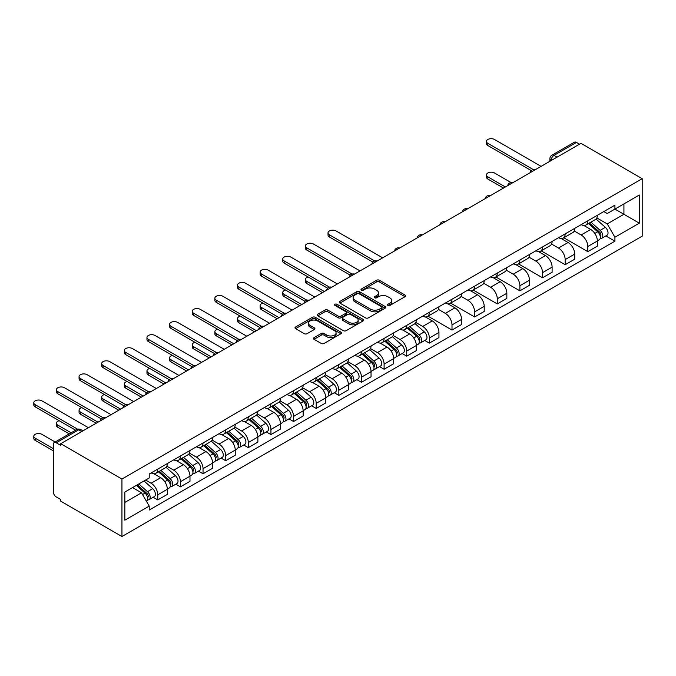 <?xml version="1.0" encoding="UTF-8"?>
<svg xmlns="http://www.w3.org/2000/svg" width="676" height="676" viewBox="0 0 676 676"><rect width="100%" height="100%" fill="white"/><g stroke="black" fill="none" stroke-linecap="round" stroke-linejoin="round"><path stroke-width="1.01" d="M387.914 305.442A1.411 0.811 0 0 0 389.908 305.442L405.042 296.705A2.011 1.166 0 0 0 405.625 295.885A2.011 1.166 0 0 0 405.042 295.057L379.405 280.261A2.011 1.166 0 0 0 376.557 280.261L361.423 288.998A1.411 0.811 0 0 0 361.018 289.573A1.411 0.811 0 0 0 361.423 290.148A1.411 0.811 0 0 0 363.418 290.148L365.378 289.015A6.447 3.718 0 0 1 374.496 289.015L376.625 290.249A6.447 3.718 0 0 1 378.518 292.885A6.447 3.718 0 0 1 376.625 295.513L374.673 296.646A1.411 0.811 0 0 0 374.259 297.22A1.411 0.811 0 0 0 374.673 297.795A1.411 0.811 0 0 0 376.667 297.795L378.619 296.663A6.447 3.718 0 0 1 387.737 296.663L389.875 297.896A6.447 3.718 0 0 1 391.759 300.524A6.447 3.718 0 0 1 389.875 303.161L387.914 304.293A1.411 0.811 0 0 0 387.5 304.868A1.411 0.811 0 0 0 387.914 305.442L387.914 304.293M314.044 337.645A2.011 1.166 0 0 0 313.453 338.473A2.011 1.166 0 0 0 314.044 339.293L321.235 343.442A2.011 1.166 0 0 0 324.083 343.442L340.881 333.741A2.011 1.166 0 0 0 341.473 332.922A2.011 1.166 0 0 0 340.881 332.102L315.253 317.298A2.011 1.166 0 0 0 312.405 317.298L295.598 326.998A2.011 1.166 0 0 0 295.006 327.826A2.011 1.166 0 0 0 295.598 328.646L304.285 333.665A2.011 1.166 0 0 0 307.132 333.665L314.323 329.508A2.011 1.166 0 0 0 314.915 328.688A2.011 1.166 0 0 0 314.323 327.868L310.022 325.376A5.391 3.11 0 0 1 308.442 323.179A5.391 3.11 0 0 1 311.763 320.306A5.391 3.11 0 0 1 317.635 320.982L334.51 330.725A5.391 3.11 0 0 1 336.09 332.922A5.391 3.11 0 0 1 332.761 335.795A5.391 3.11 0 0 1 326.897 335.119L324.083 333.496A2.011 1.166 0 0 0 321.235 333.496L314.044 337.645L314.044 339.293M121.942 479.056L60.713 443.709L580.98 143.337L642.2 178.684L121.942 479.056L121.942 536.516L642.2 236.144L642.2 178.684M365.522 317.872A2.011 1.166 0 0 0 368.369 317.872L385.176 308.171A2.011 1.166 0 0 0 385.759 307.352A2.011 1.166 0 0 0 385.176 306.532L359.539 291.728A2.011 1.166 0 0 0 356.691 291.728L339.884 301.428A2.011 1.166 0 0 0 339.301 302.256A2.011 1.166 0 0 0 339.884 303.076L365.522 317.872M335.541 305.746A1.411 0.811 0 0 1 336.969 305.941L363.004 320.973L346.222 330.657A2.011 1.166 0 0 1 343.374 330.657L317.745 315.861L324.936 311.737L324.936 310.064L317.745 314.213A2.011 1.166 0 0 0 317.154 315.041A2.011 1.166 0 0 0 317.745 315.861L317.745 314.213M324.936 311.737A2.011 1.166 0 0 1 327.784 311.737L327.784 310.064A2.011 1.166 0 0 0 324.936 310.064M327.784 310.064L338.177 316.064A2.011 1.166 0 0 0 341.025 316.064L345.799 313.309A2.011 1.166 0 0 0 346.391 312.489A2.011 1.166 0 0 0 345.799 311.67L334.975 305.417A1.411 0.811 0 0 1 334.561 304.842A1.411 0.811 0 0 1 335.431 304.09A1.411 0.811 0 0 1 336.969 304.268L363.029 319.317A2.011 1.166 0 0 1 363.62 320.137A2.011 1.166 0 0 1 363.029 320.956L363.029 319.317M60.713 443.709L60.713 445.383L56.218 442.788A4.107 2.366 -120 0 0 54.164 442.586A4.107 2.366 -120 0 0 53.319 444.462L53.319 491.875A4.107 2.366 -120 0 0 56.218 496.894L60.713 499.496L60.713 501.17L121.942 536.516M557.041 157.162L553.99 155.395A4.107 2.366 60 0 0 551.937 155.193L574.423 142.214A4.107 2.366 60 0 1 576.476 142.416L553.99 155.395A4.107 2.366 120 0 0 551.092 160.423L551.092 160.592M579.526 144.174L576.476 142.416M587.79 220.815A9.439 5.45 60 0 1 585.838 225.057L595.412 219.523A9.439 5.45 -120 0 0 597.373 215.289M574.203 230.981L581.123 234.969A9.439 5.45 60 0 1 587.799 246.529L597.373 241.002A9.439 5.45 -120 0 0 590.697 229.443L583.844 225.488M597.373 241.002L597.373 246.115L587.799 251.641L563.792 237.783M585.838 225.057A9.439 5.45 60 0 1 581.191 224.626M587.799 246.529L587.799 251.641M565.161 233.888A9.439 5.45 60 0 1 563.209 238.121L572.783 232.595A9.439 5.45 -120 0 0 574.735 228.353M541.155 250.847L565.161 264.705L574.735 259.178L574.735 254.075A9.439 5.45 -120 0 0 568.06 242.515L561.207 238.552M563.209 238.121A9.439 5.45 60 0 1 558.562 237.698M551.574 244.044L558.486 248.041A9.439 5.45 60 0 1 565.161 259.601L565.161 264.705M542.532 246.951A9.439 5.45 60 0 1 540.572 251.185L550.154 245.658A9.439 5.45 -120 0 0 552.106 241.425M518.526 263.919L542.532 277.777L552.106 272.251L552.106 267.138A9.439 5.45 -120 0 0 545.431 255.579L538.578 251.624M540.572 251.185A9.439 5.45 60 0 1 535.933 250.762M528.936 257.117L535.857 261.105A9.439 5.45 60 0 1 542.532 272.665L542.532 277.777M519.895 260.015A9.439 5.45 60 0 1 517.943 264.257L527.517 258.722A9.439 5.45 -120 0 0 529.469 254.489M495.897 276.983L519.895 290.841L529.469 285.314L529.469 280.202A9.439 5.45 -120 0 0 522.802 268.642L515.949 264.688M517.943 264.257A9.439 5.45 60 0 1 513.295 263.826M506.307 270.18L513.219 274.177A9.439 5.45 60 0 1 519.895 285.737L519.895 290.841M497.266 273.087A9.439 5.45 60 0 1 495.314 277.321L504.887 271.794A9.439 5.45 -120 0 0 506.839 267.552M473.259 290.055L497.266 303.913L506.839 298.378L506.839 293.274A9.439 5.45 -120 0 0 500.164 281.715L493.311 277.751M495.314 277.321A9.439 5.45 60 0 1 490.666 276.898M483.678 283.244L490.59 287.241A9.439 5.45 60 0 1 497.266 298.8L497.266 303.913M474.628 286.151A9.439 5.45 60 0 1 472.676 290.384L482.25 284.858A9.439 5.45 -120 0 0 484.21 280.625M450.63 303.118L474.628 316.976L484.21 311.45L484.21 306.338A9.439 5.45 -120 0 0 477.535 294.778L470.682 290.824M472.676 290.384A9.439 5.45 60 0 1 468.029 289.962M461.04 296.316L467.961 300.305A9.439 5.45 60 0 1 474.628 311.864L474.628 316.976M451.999 299.214A9.439 5.45 60 0 1 450.047 303.456L459.621 297.93A9.439 5.45 -120 0 0 461.573 293.688M427.993 316.182L451.999 330.04L461.573 324.514L461.573 319.402A9.439 5.45 -120 0 0 454.897 307.842L448.044 303.887M450.047 303.456A9.439 5.45 60 0 1 445.399 303.025M438.411 309.38L445.323 313.377A9.439 5.45 60 0 1 451.999 324.936L451.999 330.04M429.37 312.287A9.439 5.45 60 0 1 427.409 316.52L436.983 310.994A9.439 5.45 -120 0 0 438.944 306.76M424.773 340.459L429.37 343.112L438.944 337.577L438.944 332.474A9.439 5.45 -120 0 0 432.268 320.914L425.415 316.959M427.409 316.52A9.439 5.45 60 0 1 422.762 316.098M415.774 322.452L422.694 326.44A9.439 5.45 60 0 1 429.37 338L429.37 343.112M406.732 325.35A9.439 5.45 60 0 1 404.78 329.592L414.354 324.058A9.439 5.45 -120 0 0 416.306 319.824M402.144 353.523L406.732 356.176L416.306 350.65L416.306 345.537A9.439 5.45 -120 0 0 409.639 333.978L402.778 330.023M404.78 329.592A9.439 5.45 60 0 1 400.133 329.161M393.145 335.516L400.057 339.504A9.439 5.45 60 0 1 406.732 351.064L406.732 356.176M384.103 338.423A9.439 5.45 60 0 1 382.143 342.656L391.725 337.13A9.439 5.45 -120 0 0 393.677 332.888M379.506 366.595L384.103 369.24L393.677 363.713L393.677 358.61A9.439 5.45 -120 0 0 387.002 347.05L380.149 343.087M382.143 342.656A9.439 5.45 60 0 1 377.504 342.233M370.516 348.579L377.428 352.576A9.439 5.45 60 0 1 384.103 364.136L384.103 369.24M361.466 351.486A9.439 5.45 60 0 1 359.514 355.72L369.088 350.193A9.439 5.45 -120 0 0 371.04 345.96M356.877 379.659L361.466 382.312L371.048 376.785L371.048 371.673A9.439 5.45 -120 0 0 364.372 360.114L357.519 356.159M359.514 355.72A9.439 5.45 60 0 1 354.866 355.297M347.878 361.652L354.799 365.64A9.439 5.45 60 0 1 361.466 377.2L361.466 382.312M338.837 364.55A9.439 5.45 60 0 1 336.885 368.792L346.458 363.257A9.439 5.45 -120 0 0 348.41 359.024M334.248 392.722L338.837 395.375L348.41 389.849L348.41 384.737A9.439 5.45 -120 0 0 341.735 373.177L334.882 369.223M336.885 368.792A9.439 5.45 60 0 1 332.237 368.361M325.249 374.715L332.161 378.712A9.439 5.45 60 0 1 338.837 390.263L338.837 395.375M316.199 377.622A9.439 5.45 60 0 1 314.247 381.855L323.821 376.329A9.439 5.45 -120 0 0 325.781 372.087M311.611 405.794L316.207 408.448L325.781 402.913L325.781 397.809A9.439 5.45 -120 0 0 319.106 386.25L312.253 382.286M314.247 381.855A9.439 5.45 60 0 1 309.6 381.433M302.611 387.779L309.532 391.776A9.439 5.45 60 0 1 316.207 403.335L316.207 408.448M293.57 390.686A9.439 5.45 60 0 1 291.618 394.919L301.192 389.393A9.439 5.45 -120 0 0 303.144 385.159M288.982 418.858L293.57 421.511L303.144 415.985L303.144 410.873A9.439 5.45 -120 0 0 296.477 399.313L289.615 395.359M291.618 394.919A9.439 5.45 60 0 1 286.97 394.497M279.982 400.851L286.894 404.839A9.439 5.45 60 0 1 293.57 416.399L293.57 421.511M270.941 403.749A9.439 5.45 60 0 1 268.98 407.991L278.563 402.465A9.439 5.45 -120 0 0 280.515 398.223M266.344 431.93L270.941 434.575L280.515 429.049L280.515 423.936A9.439 5.45 -120 0 0 273.839 412.377L266.986 408.422M268.98 407.991A9.439 5.45 60 0 1 264.341 407.56M257.345 413.915L264.265 417.912A9.439 5.45 60 0 1 270.941 429.471L270.941 434.575M248.303 416.822A9.439 5.45 60 0 1 246.351 421.055L255.925 415.529A9.439 5.45 -120 0 0 257.877 411.295M243.715 444.994L248.303 447.647L257.877 442.112L257.877 437.009A9.439 5.45 -120 0 0 251.21 425.449L244.357 421.486M246.351 421.055A9.439 5.45 60 0 1 241.704 420.633M234.716 426.978L241.636 430.975A9.439 5.45 60 0 1 248.303 442.535L248.303 447.647M225.674 429.885A9.439 5.45 60 0 1 223.722 434.127L233.296 428.592A9.439 5.45 -120 0 0 235.248 424.359M221.086 458.058L225.674 460.711L235.248 455.185L235.248 450.072A9.439 5.45 -120 0 0 228.572 438.513L221.72 434.558M223.722 434.127A9.439 5.45 60 0 1 219.075 433.696M212.087 440.051L218.999 444.039A9.439 5.45 60 0 1 225.674 455.599L225.674 460.711M203.037 442.949A9.439 5.45 60 0 1 201.085 447.191L210.659 441.665A9.439 5.45 -120 0 0 212.619 437.423M198.448 471.13L203.037 473.775L212.619 468.248L212.619 463.136A9.439 5.45 -120 0 0 205.943 451.585L199.09 447.622M201.085 447.191A9.439 5.45 60 0 1 196.437 446.76M189.449 453.114L196.37 457.111A9.439 5.45 60 0 1 203.037 468.671L203.037 473.775M180.407 456.021A9.439 5.45 60 0 1 178.456 460.255L188.029 454.728A9.439 5.45 -120 0 0 189.981 450.495M175.819 484.193L180.407 486.847L189.981 481.32L189.981 476.208A9.439 5.45 -120 0 0 183.306 464.649L176.453 460.694M178.456 460.255A9.439 5.45 60 0 1 173.808 459.832M166.82 466.187L173.732 470.175A9.439 5.45 60 0 1 180.407 481.735L180.407 486.847M157.778 469.085A9.439 5.45 60 0 1 155.818 473.327L165.392 467.792A9.439 5.45 -120 0 0 167.352 463.559M153.182 497.257L157.778 499.91L167.352 494.384L167.352 489.272A9.439 5.45 -120 0 0 160.677 477.712L153.824 473.758M155.818 473.327A9.439 5.45 60 0 1 151.171 472.896M145.585 480.061L151.103 483.239A9.439 5.45 60 0 1 157.778 494.798L157.778 499.91M603.829 211.563L607.234 213.531L639.302 195.018L623.923 203.899L623.923 214.284L607.234 223.917L596.84 217.917M124.84 502.42L141.529 492.796L149.219 506.113L124.84 520.182L124.84 492.035L149.219 477.966L149.219 474.028L614.923 205.158L614.923 209.087L639.302 223.165L614.923 237.234L607.234 223.917M639.302 195.018L639.302 223.165M149.219 506.113L149.219 510.05L614.923 241.171L614.923 237.234M141.529 492.796L132.53 487.599M605.84 235.924L614.923 241.171M388.48 305.636L389.875 304.834A6.447 3.718 0 0 0 391.759 302.206L391.759 300.524M378.518 292.885L378.518 294.559A6.447 3.718 0 0 1 376.625 297.186L375.231 297.989M405.008 296.722L379.405 281.934A2.011 1.166 0 0 0 376.557 281.934L361.99 290.35M385.143 308.188L359.539 293.409A2.011 1.166 0 0 0 356.691 293.409L339.918 303.093M381.61 307.926A1.411 0.811 0 0 0 382.024 307.352A1.411 0.811 0 0 0 381.61 306.777L359.117 293.79A1.411 0.811 0 0 0 357.122 293.79L355.052 294.981A6.447 3.718 0 0 0 353.168 297.609A6.447 3.718 0 0 0 355.052 300.237L370.431 309.118A6.447 3.718 0 0 0 379.549 309.118L381.61 307.926L381.61 309.6A1.411 0.811 0 0 0 382.024 309.025L382.024 307.352M353.168 297.609L353.168 299.282A6.447 3.718 0 0 0 355.052 301.918L355.052 300.237M381.61 309.6L379.549 310.791A6.447 3.718 0 0 1 370.431 310.791L355.052 301.918M327.784 311.737L338.177 317.745A2.011 1.166 0 0 0 341.025 317.745L345.799 314.991A2.011 1.166 0 0 0 346.391 314.163L346.391 312.489M348.968 322.291A5.391 3.11 0 0 0 354.841 322.967A5.391 3.11 0 0 0 358.162 320.094A5.391 3.11 0 0 0 356.582 317.897L350.641 314.467A2.011 1.166 0 0 0 347.794 314.467L343.019 317.221A2.011 1.166 0 0 0 342.428 318.041A2.011 1.166 0 0 0 343.019 318.861L348.968 322.291L348.968 323.973A5.391 3.11 0 0 0 354.841 324.641A5.391 3.11 0 0 0 358.162 321.768L358.162 320.094M342.428 318.041L342.428 319.714A2.011 1.166 0 0 0 343.019 320.534L343.019 318.861M348.968 323.973L343.019 320.534M336.09 332.922L336.09 334.595A5.391 3.11 0 0 1 332.761 337.468A5.391 3.11 0 0 1 326.897 336.8L324.083 335.169A2.011 1.166 0 0 0 321.235 335.169L314.07 339.31M308.442 323.179L308.442 324.852A5.391 3.11 0 0 0 310.022 327.057L310.022 325.376M314.298 329.525L310.022 327.057M340.856 333.758L315.253 318.979A2.011 1.166 0 0 0 312.405 318.979L295.623 328.663M588.45 223.545L597.668 231.775A5.129 2.958 60 0 1 599.282 239.71L597.364 240.817M588.695 223.764L593.038 226.274M510.988 182.503L494.511 172.988A4.715 2.721 0 0 0 489.365 172.397A4.715 2.721 0 0 0 486.45 174.915A4.715 2.721 0 0 0 487.835 176.842L505.386 186.982M589.379 223.012L599.646 232.164A2.459 1.42 60 0 1 600.415 235.975A2.459 1.42 60 0 1 600.187 236.068M590.917 222.125L600.136 230.355A5.129 2.958 60 0 1 601.75 238.282A5.129 2.958 60 0 1 600.195 238.451M596.055 219.032L605.358 227.339A5.129 2.958 60 0 1 606.972 235.273L601.75 238.282M503.502 188.063L487.835 179.022A4.715 2.721 180 0 1 486.45 177.095L486.45 174.915M531.328 170.622L487.835 145.517A4.715 2.721 180 0 1 486.45 143.591L486.45 141.411A4.715 2.721 0 0 0 487.835 143.337L533.195 169.532M541.079 166.372L494.511 139.484A4.715 2.721 0 0 0 489.365 138.893A4.715 2.721 0 0 0 486.45 141.411M407.391 328.08L416.61 336.31A5.129 2.958 60 0 1 418.224 344.245L416.306 345.351M407.636 328.299L411.971 330.809M308.146 276.974A4.715 2.721 0 0 0 305.391 279.45A4.715 2.721 0 0 0 306.777 281.377L324.328 291.508M408.321 327.547L418.579 336.699A2.459 1.42 60 0 1 419.357 340.51A2.459 1.42 60 0 1 419.128 340.603M409.859 326.66L419.078 334.89A5.129 2.958 60 0 1 420.683 342.816A5.129 2.958 60 0 1 419.137 342.985M414.996 323.567L424.3 331.874A5.129 2.958 60 0 1 425.914 339.8L420.683 342.816M322.444 292.598L306.777 283.557A4.715 2.721 180 0 1 305.391 281.63L305.391 279.45M384.754 341.152L393.981 349.382A5.129 2.958 60 0 1 395.587 357.308L393.677 358.415M384.999 341.363L389.342 343.873M285.509 290.038A4.715 2.721 0 0 0 282.762 292.514A4.715 2.721 0 0 0 284.14 294.44L301.699 304.58M385.683 340.611L395.95 349.771A2.459 1.42 60 0 1 396.719 353.573A2.459 1.42 60 0 1 396.499 353.666M387.221 339.724L396.449 347.954A5.129 2.958 60 0 1 398.054 355.889A5.129 2.958 60 0 1 396.508 356.049M392.367 336.64L401.671 344.937A5.129 2.958 60 0 1 403.276 352.872L398.054 355.889M299.806 305.67L284.14 296.62A4.715 2.721 180 0 1 282.762 294.694L282.762 292.514M362.125 354.216L371.344 362.446A5.129 2.958 60 0 1 372.958 370.38L371.04 371.479M362.37 354.435L366.705 356.936M262.88 303.11A4.715 2.721 0 0 0 260.125 305.586A4.715 2.721 0 0 0 261.511 307.512L279.061 317.644M363.054 353.675L373.313 362.835A2.459 1.42 60 0 1 374.09 366.645A2.459 1.42 60 0 1 373.862 366.73M364.592 352.796L373.811 361.018A5.129 2.958 60 0 1 375.425 368.952A5.129 2.958 60 0 1 373.87 369.121M369.73 349.703L379.033 358.01A5.129 2.958 60 0 1 380.647 365.936L375.425 368.952M277.177 318.734L261.511 309.692A4.715 2.721 180 0 1 260.125 307.766L260.125 305.586M339.487 367.279L348.715 375.51A5.129 2.958 60 0 1 350.32 383.444L348.41 384.551M339.732 367.499L344.076 370.009M240.242 316.174A4.715 2.721 0 0 0 237.496 318.649A4.715 2.721 0 0 0 238.873 320.576L256.432 330.716M340.425 366.747L350.683 375.907A2.459 1.42 60 0 1 351.452 379.709A2.459 1.42 60 0 1 351.233 379.802M341.955 365.86L351.182 374.09A5.129 2.958 60 0 1 352.787 382.016A5.129 2.958 60 0 1 351.241 382.185M347.101 362.775L356.404 371.073A5.129 2.958 60 0 1 358.01 379.008L352.787 382.016M254.548 331.798L238.873 322.756A4.715 2.721 180 0 1 237.496 320.83L237.496 318.649M316.858 380.351L326.077 388.582A5.129 2.958 60 0 1 327.691 396.508L325.773 397.615M317.103 380.571L321.446 383.072M217.613 329.237A4.715 2.721 0 0 0 214.858 331.722A4.715 2.721 0 0 0 216.244 333.648L233.795 343.78M317.788 379.811L328.054 388.97A2.459 1.42 60 0 1 328.823 392.773A2.459 1.42 60 0 1 328.595 392.866M319.325 378.923L328.544 387.154A5.129 2.958 60 0 1 330.158 395.088A5.129 2.958 60 0 1 328.612 395.249M324.463 375.839L333.767 384.137A5.129 2.958 60 0 1 335.38 392.072L330.158 395.088M231.91 344.87L216.244 335.82A4.715 2.721 180 0 1 214.858 333.893L214.858 331.722M294.229 393.415L303.448 401.645A5.129 2.958 60 0 1 305.062 409.58L303.144 410.678M294.466 393.635L298.809 396.144M194.984 342.31A4.715 2.721 0 0 0 192.229 344.785A4.715 2.721 0 0 0 193.606 346.712L211.166 356.844M295.159 392.883L305.417 402.034A2.459 1.42 60 0 1 306.194 405.845A2.459 1.42 60 0 1 305.966 405.93M296.688 391.995L305.915 400.226A5.129 2.958 60 0 1 307.521 408.152A5.129 2.958 60 0 1 305.975 408.321M301.834 388.903L311.137 397.209A5.129 2.958 60 0 1 312.751 405.135L307.521 408.152M209.281 357.934L193.606 348.892A4.715 2.721 180 0 1 192.229 346.965L192.229 344.785M271.591 406.479L280.819 414.709A5.129 2.958 60 0 1 282.424 422.644L280.515 423.751M271.837 406.699L276.18 409.208M172.346 355.373A4.715 2.721 0 0 0 169.591 357.849A4.715 2.721 0 0 0 170.977 359.776L188.528 369.916M272.521 405.946L282.788 415.106A2.459 1.42 60 0 1 283.557 418.909A2.459 1.42 60 0 1 283.337 419.002M274.059 405.059L283.278 413.29A5.129 2.958 60 0 1 284.892 421.224A5.129 2.958 60 0 1 283.345 421.385M279.205 401.975L288.508 410.273A5.129 2.958 60 0 1 290.114 418.207L284.892 421.224M186.644 371.006L170.977 361.956A4.715 2.721 180 0 1 169.591 360.029L169.591 357.849M248.962 419.551L258.181 427.781A5.129 2.958 60 0 1 259.795 435.707L257.877 436.814M249.207 419.771L253.542 422.272M149.717 368.445A4.715 2.721 0 0 0 146.962 370.921A4.715 2.721 0 0 0 148.348 372.848L165.899 382.979M249.892 419.01L260.15 428.17A2.459 1.42 60 0 1 260.928 431.981A2.459 1.42 60 0 1 260.699 432.065M251.43 418.123L260.649 426.353A5.129 2.958 60 0 1 262.263 434.288A5.129 2.958 60 0 1 260.708 434.448M256.567 415.039L265.871 423.337A5.129 2.958 60 0 1 267.485 431.271L262.263 434.288M164.014 384.069L148.348 375.019A4.715 2.721 180 0 1 146.962 373.093L146.962 370.921M226.325 432.615L235.552 440.845A5.129 2.958 60 0 1 237.158 448.779L235.248 449.886M226.57 432.834L230.913 435.344M127.08 381.509A4.715 2.721 0 0 0 124.333 383.985A4.715 2.721 0 0 0 125.711 385.911L143.27 396.043M227.254 432.082L237.521 441.234A2.459 1.42 60 0 1 238.29 445.045A2.459 1.42 60 0 1 238.07 445.129M228.792 431.195L238.02 439.425A5.129 2.958 60 0 1 239.625 447.351A5.129 2.958 60 0 1 238.079 447.52M233.938 428.102L243.242 436.409A5.129 2.958 60 0 1 244.847 444.335L239.625 447.351M141.377 397.133L125.711 388.092A4.715 2.721 180 0 1 124.333 386.165L124.333 383.985M372.899 262.094L329.406 236.98A4.715 2.721 180 0 1 328.021 235.054L328.021 232.882A4.715 2.721 0 0 0 329.406 234.809L374.766 260.995M382.65 257.843L336.082 230.955A4.715 2.721 0 0 0 330.936 230.364A4.715 2.721 0 0 0 328.021 232.882M350.261 275.157L306.777 250.052A4.715 2.721 180 0 1 305.391 248.126L305.391 245.946A4.715 2.721 0 0 0 306.777 247.872L352.137 274.059M360.021 270.907L313.444 244.019A4.715 2.721 0 0 0 308.307 243.428A4.715 2.721 0 0 0 305.391 245.946M327.632 288.23L284.14 263.116A4.715 2.721 180 0 1 282.762 261.19L282.762 259.009A4.715 2.721 0 0 0 284.14 260.936L329.508 287.131M337.383 283.971L290.815 257.083A4.715 2.721 0 0 0 285.669 256.491A4.715 2.721 0 0 0 282.762 259.009M304.994 301.293L261.511 276.18A4.715 2.721 180 0 1 260.125 274.253L260.125 272.082A4.715 2.721 0 0 0 261.511 274.008L306.87 300.195M314.754 297.043L268.178 270.155A4.715 2.721 0 0 0 263.04 269.563A4.715 2.721 0 0 0 260.125 272.082M282.365 314.357L238.873 289.252A4.715 2.721 180 0 1 237.496 287.325L237.496 285.145A4.715 2.721 0 0 0 238.873 287.072L284.241 313.267M292.116 310.107L245.549 283.219A4.715 2.721 0 0 0 240.403 282.627A4.715 2.721 0 0 0 237.496 285.145M259.736 327.429L216.244 302.316A4.715 2.721 180 0 1 214.858 300.389L214.858 298.209A4.715 2.721 0 0 0 216.244 300.136L261.604 326.331M269.487 323.17L222.919 296.282A4.715 2.721 0 0 0 217.773 295.699A4.715 2.721 0 0 0 214.858 298.209M237.099 340.493L193.606 315.388A4.715 2.721 180 0 1 192.229 313.461L192.229 311.281A4.715 2.721 0 0 0 193.606 313.208L238.974 339.394M246.858 336.242L200.282 309.355A4.715 2.721 0 0 0 195.144 308.763A4.715 2.721 0 0 0 192.229 311.281M214.469 353.556L170.977 328.451A4.715 2.721 180 0 1 169.591 326.525L169.591 324.345A4.715 2.721 0 0 0 170.977 326.271L216.345 352.466M224.221 349.306L177.653 322.418A4.715 2.721 0 0 0 172.507 321.827A4.715 2.721 0 0 0 169.591 324.345M191.832 366.629L148.348 341.515A4.715 2.721 180 0 1 146.962 339.589L146.962 337.417A4.715 2.721 0 0 0 148.348 339.344L193.708 365.53M201.592 362.378L155.015 335.49A4.715 2.721 0 0 0 149.878 334.899A4.715 2.721 0 0 0 146.962 337.417M169.203 379.692L125.711 354.587A4.715 2.721 180 0 1 124.333 352.661L124.333 350.481A4.715 2.721 0 0 0 125.711 352.407L171.079 378.594M178.954 375.442L132.386 348.554A4.715 2.721 0 0 0 127.24 347.963A4.715 2.721 0 0 0 124.333 350.481M203.696 445.687L212.915 453.909A5.129 2.958 60 0 1 214.529 461.843L212.61 462.95M203.941 445.898L208.284 448.408M104.45 394.573A4.715 2.721 0 0 0 101.696 397.049A4.715 2.721 0 0 0 103.082 398.975L120.632 409.115M204.625 445.146L214.883 454.306A2.459 1.42 60 0 1 215.661 458.108A2.459 1.42 60 0 1 215.433 458.201M206.163 444.259L215.382 452.489A5.129 2.958 60 0 1 216.996 460.424A5.129 2.958 60 0 1 215.441 460.584M211.301 441.175L220.604 449.472A5.129 2.958 60 0 1 222.218 457.407L216.996 460.424M118.748 410.205L103.082 401.155A4.715 2.721 180 0 1 101.696 399.229L101.696 397.049M146.574 392.756L103.082 367.651A4.715 2.721 180 0 1 101.696 365.724L101.696 363.544A4.715 2.721 0 0 0 103.082 365.471L148.441 391.666M156.325 388.506L109.757 361.618A4.715 2.721 0 0 0 104.611 361.026A4.715 2.721 0 0 0 101.696 363.544M181.067 458.75L190.286 466.981A5.129 2.958 60 0 1 191.891 474.915L189.981 476.014M181.303 458.97L185.646 461.471M81.813 407.645A4.715 2.721 0 0 0 79.067 410.121A4.715 2.721 0 0 0 80.444 412.047L98.003 422.179M181.996 458.21L192.254 467.37A2.459 1.42 60 0 1 193.032 471.18A2.459 1.42 60 0 1 192.804 471.265M183.526 457.322L192.753 465.553A5.129 2.958 60 0 1 194.358 473.487A5.129 2.958 60 0 1 192.812 473.656M188.672 454.238L197.975 462.536A5.129 2.958 60 0 1 199.581 470.471L194.358 473.487M96.119 423.269L80.444 414.227A4.715 2.721 180 0 1 79.067 412.301L79.067 410.121M123.936 405.828L80.444 380.715A4.715 2.721 180 0 1 79.067 378.788L79.067 376.616A4.715 2.721 0 0 0 80.444 378.543L125.812 404.73M133.696 401.578L87.119 374.69A4.715 2.721 0 0 0 81.982 374.098A4.715 2.721 0 0 0 79.067 376.616M158.429 471.814L167.656 480.045A5.129 2.958 60 0 1 169.262 487.979L167.352 489.086M158.674 472.034L163.017 474.544M59.184 420.709A4.715 2.721 0 0 0 56.429 423.184A4.715 2.721 0 0 0 57.815 425.111L71.124 432.792M159.359 471.282L169.625 480.433A2.459 1.42 60 0 1 170.394 484.244A2.459 1.42 60 0 1 170.175 484.337M160.896 470.395L170.115 478.625A5.129 2.958 60 0 1 171.729 486.551A5.129 2.958 60 0 1 170.183 486.72M166.042 467.302L175.338 475.608A5.129 2.958 60 0 1 176.951 483.543L171.729 486.551M69.231 433.882L57.815 427.291A4.715 2.721 180 0 1 56.429 425.365L56.429 423.184M101.307 418.892L57.815 393.787A4.715 2.721 180 0 1 56.429 391.86L56.429 389.68A4.715 2.721 0 0 0 57.815 391.607L103.174 417.793M111.058 414.641L64.49 387.754A4.715 2.721 0 0 0 59.344 387.162A4.715 2.721 0 0 0 56.429 389.68M136.358 485.385L145.019 493.117A5.129 2.958 60 0 1 146.633 501.043L146.379 501.195M136.451 485.334L140.38 487.607M55.162 442.011L41.853 434.33A4.715 2.721 0 0 0 36.715 433.738A4.715 2.721 0 0 0 33.8 436.257A4.715 2.721 0 0 0 35.186 438.183L53.319 448.653M137.287 484.853L146.988 493.505A2.459 1.42 60 0 1 147.765 497.308A2.459 1.42 60 0 1 147.537 497.401M138.825 483.965L147.486 491.689A5.129 2.958 60 0 1 149.1 499.623A5.129 2.958 60 0 1 147.545 499.784M144.047 480.949L152.708 488.672A5.129 2.958 60 0 1 154.322 496.607L149.1 499.623M53.319 450.824L35.186 440.355A4.715 2.721 180 0 1 33.8 438.428L33.8 436.257M75.619 430.198L35.186 406.851A4.715 2.721 180 0 1 33.8 404.924L33.8 402.744A4.715 2.721 0 0 0 35.186 404.67L77.647 429.192M88.429 427.705L41.853 400.817A4.715 2.721 0 0 0 36.715 400.234A4.715 2.721 0 0 0 33.8 402.744M551.236 160.508L551.092 160.423A4.107 2.366 0 0 1 549.884 158.75L549.884 161.285M180.407 481.735L189.981 476.208M203.037 468.671L212.619 463.136M225.674 455.599L235.248 450.072M248.303 442.535L257.877 437.009M270.941 429.471L280.515 423.936M293.57 416.399L303.144 410.873M316.207 403.335L325.781 397.809M338.837 390.263L348.41 384.737M361.466 377.2L371.048 371.673M384.103 364.136L393.677 358.61M406.732 351.064L416.306 345.537M429.37 338L438.944 332.474M451.999 324.936L461.573 319.402M474.628 311.864L484.21 306.338M497.266 298.8L506.839 293.274M519.895 285.737L529.469 280.202M542.532 272.665L552.106 267.138M565.161 259.601L574.735 254.075M157.778 494.798L167.352 489.272M151.103 483.239L160.677 477.712M173.732 470.175L183.306 464.649M196.37 457.111L205.943 451.585M218.999 444.039L228.572 438.513M241.636 430.975L251.21 425.449M264.265 417.912L273.839 412.377M286.894 404.839L296.477 399.313M309.532 391.776L319.106 386.25M332.161 378.712L341.735 373.177M354.799 365.64L364.372 360.114M377.428 352.576L387.002 347.05M400.057 339.504L409.639 333.978M422.694 326.44L432.268 320.914M445.323 313.377L454.897 307.842M467.961 300.305L477.535 294.778M490.59 287.241L500.164 281.715M513.219 274.177L522.802 268.642M535.857 261.105L545.431 255.579M558.486 248.041L568.06 242.515M581.123 234.969L590.697 229.443M535.164 169.786A4.107 2.366 120 0 0 533.356 170.834M512.535 182.85A4.107 2.366 120 0 0 510.718 183.897M489.897 195.922A4.107 2.366 120 0 0 488.089 196.969M467.268 208.985A4.107 2.366 120 0 0 465.46 210.033M444.639 222.049A4.107 2.366 120 0 0 442.822 223.097M422.001 235.121A4.107 2.366 120 0 0 420.193 236.169M399.372 248.185A4.107 2.366 120 0 0 397.556 249.233M376.735 261.257A4.107 2.366 120 0 0 374.926 262.296M354.106 274.321A4.107 2.366 120 0 0 352.297 275.369M331.477 287.385A4.107 2.366 120 0 0 329.66 288.432M308.839 300.457A4.107 2.366 120 0 0 307.031 301.496M286.21 313.52A4.107 2.366 120 0 0 284.393 314.568M263.572 326.584A4.107 2.366 120 0 0 261.764 327.632M240.943 339.656A4.107 2.366 120 0 0 239.127 340.704M218.306 352.72A4.107 2.366 120 0 0 216.497 353.768M195.677 365.792A4.107 2.366 120 0 0 193.868 366.831M173.048 378.856A4.107 2.366 120 0 0 171.231 379.904M150.41 391.919A4.107 2.366 120 0 0 148.602 392.967M127.781 404.992A4.107 2.366 120 0 0 125.964 406.031M105.143 418.055A4.107 2.366 120 0 0 103.335 419.103M81.754 431.558L78.703 429.801L56.218 442.788M82.954 430.865L80.757 429.598A4.107 2.366 120 0 0 78.703 429.801A4.107 2.366 60 0 0 76.658 429.598L54.164 442.586M389.875 304.834L389.875 303.161M374.673 297.795L374.673 296.646M376.625 297.186L376.625 295.513M361.423 290.148L361.423 288.998M376.557 281.934L376.557 280.261M379.405 281.934L379.405 280.261M405.042 296.705L405.042 295.057M339.884 303.076L339.884 301.428M356.691 293.409L356.691 291.728M359.539 293.409L359.539 291.728M385.176 308.171L385.176 306.532M370.431 310.791L370.431 309.118M379.549 310.791L379.549 309.118M338.177 317.745L338.177 316.064M341.025 317.745L341.025 316.064M345.799 314.991L345.799 313.309M336.969 305.941L336.969 304.268M321.235 335.169L321.235 333.496M324.083 335.169L324.083 333.496M326.897 336.8L326.897 335.119M314.323 329.508L314.323 327.868M295.598 328.646L295.598 326.998M312.405 318.979L312.405 317.298M315.253 318.979L315.253 317.298M340.881 333.741L340.881 332.102M597.668 231.775L594.795 233.44M600.922 234.851L600.001 235.383M605.358 227.339L600.136 230.355M487.835 179.022L487.835 176.842M487.835 143.337L487.835 145.517M416.61 336.31L413.737 337.975M419.864 339.386L418.943 339.918M424.3 331.874L419.078 334.89M306.777 283.557L306.777 281.377M393.981 349.382L391.1 351.038M397.235 352.45L396.305 352.982M401.671 344.937L396.449 347.954M284.14 296.62L284.14 294.44M371.344 362.446L368.471 364.102M374.597 365.513L373.676 366.046M379.033 358.01L373.811 361.018M261.511 309.692L261.511 307.512M348.715 375.51L345.842 377.174M351.968 378.585L351.038 379.118M356.404 371.073L351.182 374.09M238.873 322.756L238.873 320.576M326.077 388.582L323.204 390.238M329.33 391.649L328.409 392.181M333.767 384.137L328.544 387.154M216.244 335.82L216.244 333.648M303.448 401.645L300.575 403.31M306.701 404.713L305.78 405.254M311.137 397.209L305.915 400.226M193.606 348.892L193.606 346.712M280.819 414.709L277.937 416.374M284.072 417.785L283.143 418.317M288.508 410.273L283.278 413.29M170.977 361.956L170.977 359.776M258.181 427.781L255.308 429.437M261.435 430.849L260.514 431.381M265.871 423.337L260.649 426.353M148.348 375.019L148.348 372.848M235.552 440.845L232.671 442.51M238.805 443.921L237.876 444.453M243.242 436.409L238.02 439.425M125.711 388.092L125.711 385.911M329.406 234.809L329.406 236.98M306.777 247.872L306.777 250.052M284.14 260.936L284.14 263.116M261.511 274.008L261.511 276.18M238.873 287.072L238.873 289.252M216.244 300.136L216.244 302.316M193.606 313.208L193.606 315.388M170.977 326.271L170.977 328.451M148.348 339.344L148.348 341.515M125.711 352.407L125.711 354.587M212.915 453.909L210.042 455.573M216.168 456.984L215.247 457.517M220.604 449.472L215.382 452.489M103.082 401.155L103.082 398.975M103.082 365.471L103.082 367.651M190.286 466.981L187.413 468.637M193.539 470.048L192.609 470.58M197.975 462.536L192.753 465.553M80.444 414.227L80.444 412.047M80.444 378.543L80.444 380.715M167.656 480.045L164.775 481.709M170.901 483.12L169.98 483.653M175.338 475.608L170.115 478.625M57.815 427.291L57.815 425.111M57.815 391.607L57.815 393.787M145.019 493.117L142.543 494.545M148.272 496.184L147.351 496.716M152.708 488.672L147.486 491.689M35.186 440.355L35.186 438.183M35.186 404.67L35.186 406.851M535.51 169.583A4.107 4.107 0 0 0 530.246 172.625M512.881 182.655A4.107 4.107 0 0 0 507.617 185.689M490.252 195.719A4.107 4.107 0 0 0 484.988 198.761M467.615 208.783A4.107 4.107 0 0 0 462.35 211.825M444.985 221.855A4.107 4.107 0 0 0 439.721 224.888M422.348 234.918A4.107 4.107 0 0 0 417.084 237.96M399.719 247.982A4.107 4.107 0 0 0 394.454 251.024M377.09 261.054A4.107 4.107 0 0 0 371.817 264.088M354.452 274.118A4.107 4.107 0 0 0 349.188 277.16M331.823 287.19A4.107 4.107 0 0 0 326.559 290.224M309.185 300.254A4.107 4.107 0 0 0 303.921 303.296M286.556 313.318A4.107 4.107 0 0 0 281.292 316.36M263.919 326.39A4.107 4.107 0 0 0 258.654 329.423M241.29 339.453A4.107 4.107 0 0 0 236.025 342.495M218.661 352.517A4.107 4.107 0 0 0 213.396 355.559M196.023 365.589A4.107 4.107 0 0 0 190.759 368.623M173.394 378.653A4.107 4.107 0 0 0 168.13 381.695M150.756 391.717A4.107 4.107 0 0 0 145.492 394.759M128.127 404.789A4.107 4.107 0 0 0 122.863 407.831M105.498 417.852A4.107 4.107 0 0 0 100.234 420.894M80.757 429.598A4.107 4.107 0 0 0 76.658 429.598M551.937 155.193A4.107 4.107 0 0 0 549.884 158.75"/></g></svg>

